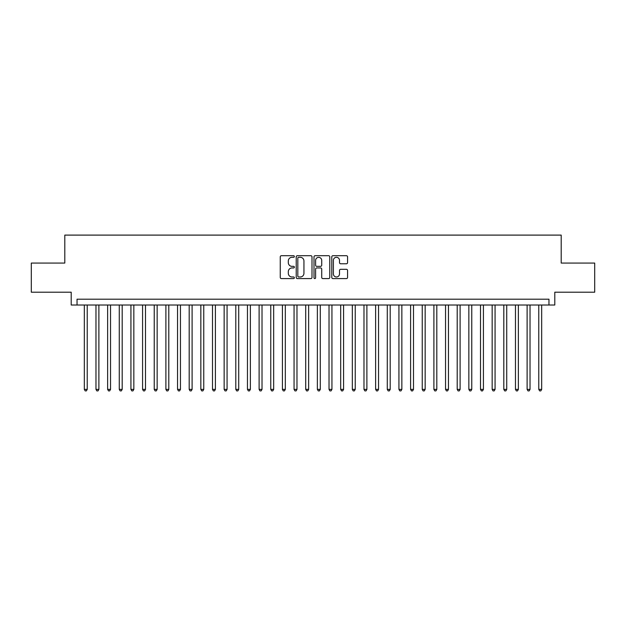 <?xml version="1.0" encoding="UTF-8"?>
<svg xmlns="http://www.w3.org/2000/svg" width="626" height="626" viewBox="0 0 626 626"><rect width="100%" height="100%" fill="white"/><g stroke="black" fill="none" stroke-linecap="round" stroke-linejoin="round"><path stroke-width="0.94" d="M294.353 256.511A0.798 0.798 0 0 0 293.555 255.713L281.403 255.713A1.142 1.142 0 0 0 280.26 256.856L280.26 277.443A1.142 1.142 0 0 0 281.403 278.586L293.555 278.586A0.798 0.798 0 0 0 294.353 277.787A0.798 0.798 0 0 0 293.555 276.982L291.982 276.982A3.662 3.662 0 0 1 288.32 273.327L288.32 271.606A3.662 3.662 0 0 1 291.982 267.951L293.555 267.951A0.798 0.798 0 0 0 294.353 267.145A0.798 0.798 0 0 0 293.555 266.347L291.982 266.347A3.662 3.662 0 0 1 288.32 262.685L288.32 260.972A3.662 3.662 0 0 1 291.982 257.309L293.555 257.309A0.798 0.798 0 0 0 294.353 256.511M346.428 263.773A1.142 1.142 0 0 0 347.571 262.63L347.571 256.856A1.142 1.142 0 0 0 346.428 255.713L332.93 255.713A1.142 1.142 0 0 0 331.788 256.856L331.788 277.443A1.142 1.142 0 0 0 332.93 278.586L346.428 278.586A1.142 1.142 0 0 0 347.571 277.443L347.571 270.463A1.142 1.142 0 0 0 346.428 269.321L340.654 269.321A1.142 1.142 0 0 0 339.503 270.463L339.503 273.922A3.06 3.06 0 0 1 336.444 276.982A3.06 3.06 0 0 1 333.384 273.922L333.384 260.369A3.06 3.06 0 0 1 336.444 257.309A3.06 3.06 0 0 1 339.503 260.369L339.503 262.63A1.142 1.142 0 0 0 340.654 263.773L346.428 263.773M548.963 305.019L554.793 305.019L554.793 292.201L594.7 292.201L594.7 263.069L561.201 263.069L561.201 235.102L64.799 235.102L64.799 263.069L31.3 263.069L31.3 292.201L71.207 292.201L71.207 305.019L548.963 305.019L548.963 299.189L77.037 299.189L77.037 305.019M311.998 256.856A1.142 1.142 0 0 0 310.856 255.713L297.358 255.713A1.142 1.142 0 0 0 296.215 256.856L296.215 277.443A1.142 1.142 0 0 0 297.358 278.586L310.856 278.586A1.142 1.142 0 0 0 311.998 277.443L311.998 256.856M315.144 255.713L328.642 255.713A1.142 1.142 0 0 1 329.785 256.856L329.785 277.443A1.142 1.142 0 0 1 328.642 278.586L322.867 278.586A1.142 1.142 0 0 1 321.725 277.443L321.725 269.094A1.142 1.142 0 0 0 320.575 267.951L316.748 267.951A1.142 1.142 0 0 0 315.606 269.094L315.606 277.787A0.798 0.798 0 0 1 314.8 278.586A0.798 0.798 0 0 1 314.002 277.787L314.002 256.856A1.142 1.142 0 0 1 315.144 255.713M298.618 257.309A0.798 0.798 0 0 0 297.82 258.108L297.82 276.183A0.798 0.798 0 0 0 298.618 276.982L300.277 276.982A3.662 3.662 0 0 0 303.939 273.327L303.939 260.972A3.662 3.662 0 0 0 300.277 257.309L298.618 257.309M321.725 260.424A3.06 3.06 0 0 0 318.665 257.364A3.06 3.06 0 0 0 315.606 260.424L315.606 265.205A1.142 1.142 0 0 0 316.748 266.347L320.575 266.347A1.142 1.142 0 0 0 321.725 265.205L321.725 260.424M84.322 305.019L84.322 389.38L87.233 389.38L87.233 305.019M87.233 389.38L86.357 390.898L85.191 390.898L84.322 389.38M95.974 305.019L95.974 389.38L98.885 389.38L98.885 305.019M98.885 389.38L98.008 390.898L96.842 390.898L95.974 389.38M107.625 305.019L107.625 389.38L110.536 389.38L110.536 305.019M110.536 389.38L109.66 390.898L108.501 390.898L107.625 389.38M119.276 305.019L119.276 389.38L122.187 389.38L122.187 305.019M122.187 389.38L121.319 390.898L120.153 390.898L119.276 389.38M130.928 305.019L130.928 389.38L133.839 389.38L133.839 305.019M133.839 389.38L132.97 390.898L131.804 390.898L130.928 389.38M142.579 305.019L142.579 389.38L145.498 389.38L145.498 305.019M145.498 389.38L144.622 390.898L143.456 390.898L142.579 389.38M154.231 305.019L154.231 389.38L157.149 389.38L157.149 305.019M157.149 389.38L156.273 390.898L155.107 390.898L154.231 389.38M165.89 305.019L165.89 389.38L168.801 389.38L168.801 305.019M168.801 389.38L167.924 390.898L166.759 390.898L165.89 389.38M177.541 305.019L177.541 389.38L180.452 389.38L180.452 305.019M180.452 389.38L179.576 390.898L178.41 390.898L177.541 389.38M189.193 305.019L189.193 389.38L192.104 389.38L192.104 305.019M192.104 389.38L191.227 390.898L190.069 390.898L189.193 389.38M200.844 305.019L200.844 389.38L203.755 389.38L203.755 305.019M203.755 389.38L202.887 390.898L201.721 390.898L200.844 389.38M212.496 305.019L212.496 389.38L215.407 389.38L215.407 305.019M215.407 389.38L214.538 390.898L213.372 390.898L212.496 389.38M224.147 305.019L224.147 389.38L227.066 389.38L227.066 305.019M227.066 389.38L226.189 390.898L225.024 390.898L224.147 389.38M235.799 305.019L235.799 389.38L238.717 389.38L238.717 305.019M238.717 389.38L237.841 390.898L236.675 390.898L235.799 389.38M247.458 305.019L247.458 389.38L250.369 389.38L250.369 305.019M250.369 389.38L249.492 390.898L248.326 390.898L247.458 389.38M259.109 305.019L259.109 389.38L262.02 389.38L262.02 305.019M262.02 389.38L261.144 390.898L259.978 390.898L259.109 389.38M270.761 305.019L270.761 389.38L273.672 389.38L273.672 305.019M273.672 389.38L272.795 390.898L271.637 390.898L270.761 389.38M282.412 305.019L282.412 389.38L285.323 389.38L285.323 305.019M285.323 389.38L284.454 390.898L283.288 390.898L282.412 389.38M294.063 305.019L294.063 389.38L296.974 389.38L296.974 305.019M296.974 389.38L296.106 390.898L294.94 390.898L294.063 389.38M305.715 305.019L305.715 389.38L308.634 389.38L308.634 305.019M308.634 389.38L307.757 390.898L306.591 390.898L305.715 389.38M317.366 305.019L317.366 389.38L320.285 389.38L320.285 305.019M320.285 389.38L319.409 390.898L318.243 390.898L317.366 389.38M329.026 305.019L329.026 389.38L331.936 389.38L331.936 305.019M331.936 389.38L331.06 390.898L329.894 390.898L329.026 389.38M340.677 305.019L340.677 389.38L343.588 389.38L343.588 305.019M343.588 389.38L342.712 390.898L341.546 390.898L340.677 389.38M352.328 305.019L352.328 389.38L355.239 389.38L355.239 305.019M355.239 389.38L354.363 390.898L353.205 390.898L352.328 389.38M363.98 305.019L363.98 389.38L366.891 389.38L366.891 305.019M366.891 389.38L366.022 390.898L364.856 390.898L363.98 389.38M375.631 305.019L375.631 389.38L378.542 389.38L378.542 305.019M378.542 389.38L377.674 390.898L376.508 390.898L375.631 389.38M387.283 305.019L387.283 389.38L390.201 389.38L390.201 305.019M390.201 389.38L389.325 390.898L388.159 390.898L387.283 389.38M398.934 305.019L398.934 389.38L401.853 389.38L401.853 305.019M401.853 389.38L400.976 390.898L399.811 390.898L398.934 389.38M410.593 305.019L410.593 389.38L413.504 389.38L413.504 305.019M413.504 389.38L412.628 390.898L411.462 390.898L410.593 389.38M422.245 305.019L422.245 389.38L425.156 389.38L425.156 305.019M425.156 389.38L424.279 390.898L423.113 390.898L422.245 389.38M433.896 305.019L433.896 389.38L436.807 389.38L436.807 305.019M436.807 389.38L435.931 390.898L434.773 390.898L433.896 389.38M445.548 305.019L445.548 389.38L448.459 389.38L448.459 305.019M448.459 389.38L447.59 390.898L446.424 390.898L445.548 389.38M457.199 305.019L457.199 389.38L460.11 389.38L460.11 305.019M460.11 389.38L459.241 390.898L458.075 390.898L457.199 389.38M468.851 305.019L468.851 389.38L471.769 389.38L471.769 305.019M471.769 389.38L470.893 390.898L469.727 390.898L468.851 389.38M480.502 305.019L480.502 389.38L483.421 389.38L483.421 305.019M483.421 389.38L482.544 390.898L481.378 390.898L480.502 389.38M492.161 305.019L492.161 389.38L495.072 389.38L495.072 305.019M495.072 389.38L494.196 390.898L493.03 390.898L492.161 389.38M503.813 305.019L503.813 389.38L506.724 389.38L506.724 305.019M506.724 389.38L505.847 390.898L504.681 390.898L503.813 389.38M515.464 305.019L515.464 389.38L518.375 389.38L518.375 305.019M518.375 389.38L517.499 390.898L516.34 390.898L515.464 389.38M527.115 305.019L527.115 389.38L530.026 389.38L530.026 305.019M530.026 389.38L529.158 390.898L527.992 390.898L527.115 389.38M538.767 305.019L538.767 389.38L541.678 389.38L541.678 305.019M541.678 389.38L540.809 390.898L539.643 390.898L538.767 389.38"/></g></svg>
